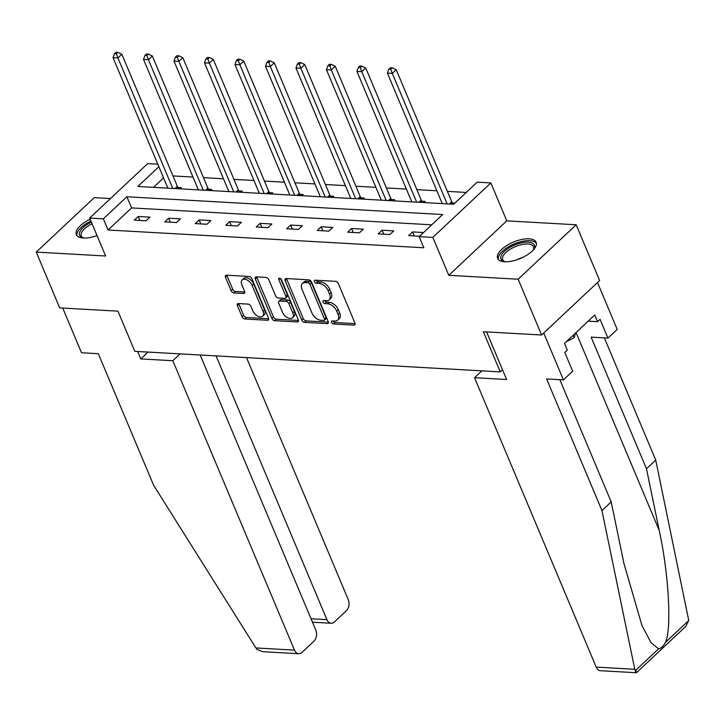 <?xml version="1.0" encoding="UTF-8"?>
<svg xmlns="http://www.w3.org/2000/svg" width="725" height="725" viewBox="0 0 725 725"><rect width="100%" height="100%" fill="white"/><g stroke="black" fill="none" stroke-linecap="round" stroke-linejoin="round"><path stroke-width="1.09" d="M331.57 322.38A1.84 1.097 -133.2 0 0 333.554 323.984L353.936 325.135A2.628 1.559 -133.2 0 0 354.815 324.854A2.628 1.559 -133.2 0 0 354.933 323.051L338.367 283.629A2.628 1.559 -133.2 0 0 335.521 281.327L315.148 280.185A1.84 1.097 -133.2 0 0 314.532 280.376A1.84 1.097 -133.2 0 0 314.451 281.635A1.84 1.097 -133.2 0 0 316.435 283.248L319.072 283.393A8.401 5.002 -133.2 0 1 328.153 290.752L329.54 294.033A8.401 5.002 -133.2 0 1 329.15 299.815A8.401 5.002 -133.2 0 1 326.341 300.703L323.703 300.549A1.84 1.097 -133.2 0 0 323.096 300.739A1.84 1.097 -133.2 0 0 323.006 302.008A1.84 1.097 -133.2 0 0 324.999 303.612L327.637 303.766A8.401 5.002 -133.2 0 1 336.717 311.116L338.095 314.405A8.401 5.002 -133.2 0 1 337.714 320.187A8.401 5.002 -133.2 0 1 334.905 321.066L332.267 320.921A1.84 1.097 -133.2 0 0 331.651 321.112A1.84 1.097 -133.2 0 0 331.57 322.38M333.165 320.967A1.84 1.097 -133.2 0 0 335.122 322.516L355.114 323.64M316.046 280.231A1.84 1.097 -133.2 0 0 318.003 281.771L320.64 281.925L319.072 283.393M324.601 300.603A1.84 1.097 -133.2 0 0 326.567 302.144L329.204 302.289L327.637 303.766M90.172 219.24A20.871 8.89 -22.8 0 0 76.306 234.664A20.871 8.89 -22.8 0 0 83.321 238.054A20.871 8.89 -22.8 0 0 97.023 235.543M504.645 261.77A20.871 8.89 -22.8 0 0 526.857 255.127A20.871 8.89 -22.8 0 0 536.11 242.204A20.871 8.89 -22.8 0 0 529.105 238.815A20.871 8.89 -22.8 0 0 506.893 245.458A20.871 8.89 -22.8 0 0 497.64 258.381A20.871 8.89 -22.8 0 0 504.645 261.77M238.398 303.548A2.628 1.559 -133.2 0 0 237.519 303.829A2.628 1.559 -133.2 0 0 237.401 305.633L242.05 316.698A2.628 1.559 -133.2 0 0 244.887 318.991L267.525 320.269A2.628 1.559 -133.2 0 0 268.404 319.988A2.628 1.559 -133.2 0 0 268.522 318.184L251.947 278.763A2.628 1.559 -133.2 0 0 249.11 276.461L226.481 275.192A2.628 1.559 -133.2 0 0 225.602 275.464A2.628 1.559 -133.2 0 0 225.475 277.276L231.094 290.634A2.628 1.559 -133.2 0 0 233.93 292.927L243.618 293.48A2.628 1.559 -133.2 0 0 244.497 293.199A2.628 1.559 -133.2 0 0 244.615 291.396L241.833 284.771A7.023 4.178 -133.2 0 1 242.159 279.932A7.023 4.178 -133.2 0 1 247.297 280.077A7.023 4.178 -133.2 0 1 252.092 285.342L263.003 311.297A7.023 4.178 -133.2 0 1 262.686 316.136A7.023 4.178 -133.2 0 1 257.538 315.991A7.023 4.178 -133.2 0 1 252.744 310.726L250.922 306.394A2.628 1.559 -133.2 0 0 248.086 304.101L238.398 303.548M431.728 224.813L131.569 207.921L108.052 229.997L103.358 218.841L89.682 218.071L147.692 163.614L157.805 164.185M541.602 335.004L518.158 279.225L576.176 224.768L599.62 280.548L541.602 335.004L483.367 331.733L500.25 371.889L134.814 351.326L117.93 311.161L59.695 307.88L36.25 252.101L105.623 256.007L89.682 218.071M576.176 224.768L506.793 220.862L448.784 275.319L518.158 279.225M448.784 275.319L432.834 237.392L419.159 236.622L442.676 214.537L126.875 196.765L103.358 218.841M108.052 229.997L423.844 247.778L419.159 236.622M301.709 320.051A2.628 1.559 -133.2 0 0 304.545 322.353L327.183 323.622A2.628 1.559 -133.2 0 0 328.053 323.35A2.628 1.559 -133.2 0 0 328.18 321.547L311.605 282.125A2.628 1.559 -133.2 0 0 308.768 279.823L286.13 278.545A2.628 1.559 -133.2 0 0 285.251 278.826A2.628 1.559 -133.2 0 0 285.133 280.629L301.709 320.051L303.277 318.583A2.628 1.559 -133.2 0 0 306.113 320.876L328.353 322.136M297.35 321.945L274.721 320.677A2.628 1.559 -133.2 0 1 271.875 318.375L255.309 278.953A2.628 1.559 -133.2 0 1 255.427 277.14A2.628 1.559 -133.2 0 1 256.306 276.868L265.993 277.412A2.628 1.559 -133.2 0 1 268.83 279.714L275.554 295.7A2.628 1.559 -133.2 0 0 278.391 298.002L284.816 298.365A2.628 1.559 -133.2 0 0 285.695 298.084A2.628 1.559 -133.2 0 0 285.813 296.28L278.817 279.632A1.84 1.097 -133.2 0 1 278.898 278.373A1.84 1.097 -133.2 0 1 280.249 278.409A1.84 1.097 -133.2 0 1 281.499 279.787L298.347 319.861A2.628 1.559 -133.2 0 1 298.229 321.673A2.628 1.559 -133.2 0 1 297.35 321.945L298.555 320.812M110.472 198.55L94.268 197.644L36.25 252.101M500.25 371.889L502.507 369.777M423.5 232.544L412.561 231.927L408.637 235.607L419.576 236.223M393.802 230.876L382.075 230.215L378.151 233.894L389.878 234.556L393.802 230.876M363.316 229.154L351.589 228.493L347.665 232.172L359.392 232.834L363.316 229.154M332.829 227.442L321.103 226.78L317.178 230.459L328.905 231.121L332.829 227.442M302.343 225.72L290.616 225.067L286.692 228.747L298.419 229.408L302.343 225.72M271.857 224.007L260.13 223.345L256.215 227.025L267.933 227.686L271.857 224.007M241.371 222.294L229.644 221.632L225.729 225.312L237.447 225.973L241.371 222.294M210.884 220.572L199.157 219.92L195.243 223.599L206.96 224.252L210.884 220.572M180.398 218.859L168.671 218.198L164.756 221.877L176.483 222.539L180.398 218.859M149.912 217.147L138.185 216.485L134.27 220.164L145.997 220.826L149.912 217.147M466.229 192.433L447.352 191.373M436.867 190.784L416.866 189.66M406.381 189.071L386.38 187.938M375.894 187.349L355.893 186.225M345.408 185.636L325.407 184.512M314.922 183.923L294.921 182.791M284.445 182.202L264.444 181.078M253.958 180.489L233.958 179.365M223.472 178.767L203.471 177.643M192.986 177.054L172.985 175.93M163.569 177.879L153.492 187.34M454.856 203.109L452.482 202.973M423.953 202.565L425.158 201.432L421.995 201.26M393.467 200.852L394.672 199.719L391.509 199.538M362.98 199.13L364.186 198.007L361.023 197.825M332.494 197.417L333.699 196.285L330.537 196.113M302.008 195.705L303.213 194.572L300.05 194.391M271.522 193.983L272.727 192.859L269.564 192.678M241.035 192.27L242.241 191.137L239.078 190.965M210.549 190.557L211.754 189.424L208.592 189.243M180.072 188.835L181.268 187.703L178.105 187.53M158.875 166.723L137.85 186.461L453.651 204.242L477.177 182.156L490.852 182.927L432.834 237.392M506.793 220.862L490.852 182.927M131.569 207.921L126.875 196.765M412.561 231.927L414.238 235.924M382.075 230.215L383.752 234.211M351.589 228.493L353.265 232.489M321.103 226.78L322.779 230.777M290.616 225.067L292.293 229.055M260.13 223.345L261.807 227.342M229.644 221.632L231.32 225.629M199.157 219.92L200.834 223.907M168.671 218.198L170.357 222.194M138.185 216.485L139.871 220.482M337.714 320.187L339.282 318.71A8.401 5.002 -133.2 0 0 339.663 312.928L338.095 314.405M329.204 302.289A8.401 5.002 -133.2 0 1 338.285 309.647L339.663 312.928M329.15 299.815L330.718 298.347A8.401 5.002 -133.2 0 0 331.108 292.565L329.54 294.033M320.64 281.925A8.401 5.002 -133.2 0 1 329.721 289.275L331.108 292.565M286.529 278.572A2.628 1.559 -133.2 0 0 286.701 279.161L303.277 318.583M323.785 320.441A1.84 1.097 -133.2 0 0 324.392 320.251A1.84 1.097 -133.2 0 0 324.483 318.982L309.928 284.381A1.84 1.097 -133.2 0 0 307.944 282.768L305.162 282.614A8.401 5.002 -133.2 0 0 302.361 283.493A8.401 5.002 -133.2 0 0 301.972 289.275L311.913 312.928A8.401 5.002 -133.2 0 0 321.003 320.287L323.785 320.441M324.392 320.251L325.96 318.773A1.84 1.097 -133.2 0 0 326.051 317.514L324.483 318.982M302.361 283.493L303.929 282.025A8.401 5.002 -133.2 0 1 306.729 281.137L309.512 281.3A1.84 1.097 -133.2 0 1 311.496 282.904L326.051 317.514M298.528 320.45L276.288 319.199L274.721 320.677M256.695 276.896A2.628 1.559 -133.2 0 0 256.877 277.476L273.443 316.907A2.628 1.559 -133.2 0 0 276.288 319.199M285.695 298.084L287.263 296.616A2.628 1.559 -133.2 0 0 287.381 294.803L280.575 278.618M282.523 312.294A7.023 4.178 -133.2 0 0 287.327 317.568A7.023 4.178 -133.2 0 0 292.465 317.704A7.023 4.178 -133.2 0 0 292.791 312.865L288.94 303.721A2.628 1.559 -133.2 0 0 286.103 301.428L279.678 301.065A2.628 1.559 -133.2 0 0 278.799 301.337A2.628 1.559 -133.2 0 0 278.681 303.15L282.523 312.294M292.465 317.704L294.033 316.227A7.023 4.178 -133.2 0 0 294.359 311.397L292.791 312.865M278.799 301.337L280.367 299.869A2.628 1.559 -133.2 0 1 281.246 299.597L287.671 299.951A2.628 1.559 -133.2 0 1 290.507 302.252L294.359 311.397M262.686 316.136L264.253 314.659A7.023 4.178 -133.2 0 0 264.571 309.829L263.003 311.297M242.159 279.932L243.727 278.463A7.023 4.178 -133.2 0 1 248.865 278.599A7.023 4.178 -133.2 0 1 253.659 283.874L264.571 309.829M226.871 275.21A2.628 1.559 -133.2 0 0 227.043 275.799L232.662 289.157A2.628 1.559 -133.2 0 0 235.498 291.459L244.796 291.985M238.788 303.576A2.628 1.559 -133.2 0 0 238.969 304.165L243.618 315.221A2.628 1.559 -133.2 0 0 246.455 317.523L268.703 318.773M453.424 204.223L452.228 202.637A2.673 1.595 46.8 0 1 451.738 201.795L396.212 69.709L392.288 73.388L387.404 73.107L442.25 203.598M447.144 203.87L392.288 73.388L390.784 69.301L392.352 67.824L390.394 67.715L388.827 69.192L390.784 69.301M387.404 73.107L388.827 69.192M392.352 67.824L396.212 69.709M505.225 261.798A18.062 7.694 157.2 0 1 504.346 261.589A18.062 7.694 157.2 0 1 503.014 252.807A18.062 7.694 157.2 0 1 520.197 243.102A18.062 7.694 157.2 0 1 533.718 249.237A18.062 7.694 157.2 0 1 533.247 250.016M533.31 249.926A16.72 7.123 -22.8 0 0 533.509 246.708A16.72 7.123 -22.8 0 0 520.478 244.878A16.72 7.123 -22.8 0 0 502.679 259.668A16.72 7.123 -22.8 0 0 505.117 261.77M536.4 243.419A20.735 8.836 -22.8 0 0 520.577 241.769A20.735 8.836 -22.8 0 0 498.302 259.432M566.252 341.747L574.182 337.605L575.469 333.092M573.185 335.24L574.182 337.605M90.942 221.08A20.735 8.836 -22.8 0 0 76.968 235.716M83.901 238.081A18.062 7.694 157.2 0 1 83.012 237.873A18.062 7.694 157.2 0 1 91.386 222.14M92.075 223.78A16.72 7.123 -22.8 0 0 81.354 235.951A16.72 7.123 -22.8 0 0 83.792 238.054M559.827 379.673L611.202 501.89L623.953 563.552L641.978 625.566L651.032 642.667L658.581 648.821C661.064 648.467 663.348 646.328 665.414 642.413L688.75 620.509L685.805 626.382L636.441 672.718L600.454 670.707A8.029 5.474 -86.8 0 1 596.204 667.109L634.783 669.275L635.245 670.734C636.396 673.181 636.74 673.344 636.26 671.214M611.202 501.89L601.949 510.581L546.614 378.93L563.416 379.882L543.723 333.02L597.5 282.532L617.202 329.395L607.949 338.077L600.073 319.335L597.563 321.692L594.745 314.994L564.485 343.405L567.303 350.093L564.793 352.45L572.668 371.191L563.416 379.882M634.783 669.275L601.949 510.581M688.75 620.509L655.735 460.094L646.482 468.776L591.147 337.134L607.949 338.077M655.735 460.094L604.36 337.877M665.414 642.413C671.857 629.49 668.785 573.774 659.233 530.437L646.482 468.776M481.844 370.856L474.549 377.707L596.204 667.109M486.593 331.914L506.603 379.51L474.549 377.707M588.183 321.157L597.563 321.692M137.641 351.48L140.768 358.92L172.822 360.724L294.477 650.126A8.029 5.474 93.2 0 0 298.727 653.723A8.029 5.474 93.2 0 0 301.99 652.4L313.907 641.217A8.029 5.474 93.2 0 0 315.801 630.107L200.154 354.996M172.822 360.724L180.117 353.873M298.727 653.723L262.776 651.693L257.058 649.446L255.898 647.951L153.655 485.342L98.319 353.7L81.508 352.749L62.722 308.053M311.025 618.76L326.93 619.658A8.029 5.474 93.2 0 0 331.18 623.255A8.029 5.474 93.2 0 0 334.452 621.932L346.36 610.749A8.029 5.474 93.2 0 0 348.254 599.638L246.518 357.606M326.93 619.658L216.059 355.893M140.768 358.92L148.072 352.069M422.947 202.511L421.742 200.925A2.673 1.595 46.8 0 1 421.252 200.082L365.726 67.987L361.802 71.666L356.917 71.394L411.773 201.876M416.657 202.157L361.802 71.666L360.298 67.579L361.866 66.111L359.908 66.002L358.34 67.47L360.298 67.579M356.917 71.394L358.34 67.47M361.866 66.111L365.726 67.987M392.461 200.789L391.255 199.203A2.673 1.595 46.8 0 1 390.766 198.369L335.24 66.274L331.316 69.953L326.431 69.682L381.287 200.163M386.171 200.435L331.316 69.953L329.812 65.866L331.379 64.398L329.422 64.28L327.854 65.758L329.812 65.866M326.431 69.682L327.854 65.758M331.379 64.398L335.24 66.274M361.974 199.076L360.769 197.49A2.673 1.595 46.8 0 1 360.28 196.647L304.754 64.561L300.83 68.241L295.945 67.96L350.8 198.451M355.685 198.722L300.83 68.241L299.325 64.153L300.893 62.676L298.936 62.568L297.368 64.036L299.325 64.153M295.945 67.96L297.368 64.036M300.893 62.676L304.754 64.561M331.488 197.363L330.283 195.777A2.673 1.595 46.8 0 1 329.793 194.934L274.267 62.839L270.343 66.519L265.459 66.247L320.314 196.729M325.199 197.01L270.343 66.519L268.839 62.432L270.407 60.963L268.449 60.855L266.882 62.323L268.839 62.432M265.459 66.247L266.882 62.323M270.407 60.963L274.267 62.839M301.002 195.641L299.797 194.055A2.673 1.595 46.8 0 1 299.307 193.222L243.781 61.127L239.857 64.806L234.972 64.534L289.828 195.016M294.712 195.288L239.857 64.806L238.353 60.719L239.921 59.251L237.963 59.133L236.395 60.61L238.353 60.719M234.972 64.534L236.395 60.61M239.921 59.251L243.781 61.127M270.516 193.928L269.31 192.343A2.673 1.595 46.8 0 1 268.821 191.5L213.295 59.414L209.371 63.093L204.486 62.812L259.342 193.303M264.226 193.575L209.371 63.093L207.867 59.006L209.434 57.529L207.477 57.42L205.909 58.888L207.867 59.006M204.486 62.812L205.909 58.888M209.434 57.529L213.295 59.414M240.029 192.216L238.824 190.63A2.673 1.595 46.8 0 1 238.335 189.787L182.809 57.692L178.894 61.371L174 61.099L228.855 191.581M233.74 191.862L178.894 61.371L177.38 57.284L178.948 55.816L176.991 55.707L175.423 57.175L177.38 57.284M174 61.099L175.423 57.175M178.948 55.816L182.809 57.692M209.543 190.494L208.338 188.908A2.673 1.595 46.8 0 1 207.848 188.074L152.323 55.979L148.407 59.658L143.514 59.387L198.369 189.868M203.254 190.14L148.407 59.658L146.894 55.571L148.462 54.094L146.504 53.985L144.937 55.463L146.894 55.571M143.514 59.387L144.937 55.463M148.462 54.094L152.323 55.979M179.057 188.781L177.852 187.195A2.673 1.595 46.8 0 1 177.362 186.352L121.836 54.257L117.921 57.937L113.037 57.665L167.883 188.156M172.767 188.427L117.921 57.937L116.408 53.858L117.976 52.381L116.027 52.273L114.459 53.741L116.408 53.858M113.037 57.665L114.459 53.741M117.976 52.381L121.836 54.257M335.122 322.516L333.554 323.984M318.003 281.771L316.435 283.248M326.567 302.144L324.999 303.612M338.285 309.647L336.717 311.116M329.721 289.275L328.153 290.752M355.141 324.002L353.936 325.135M286.701 279.161L285.133 280.629M328.389 322.489L327.183 323.622M306.113 320.876L304.545 322.353M311.496 282.904L309.928 284.381M309.512 281.3L307.944 282.768M306.729 281.137L305.162 282.614M273.443 316.907L271.875 318.375M256.877 277.476L255.309 278.953M287.381 294.803L285.813 296.28M280.167 278.364L278.817 279.632M290.507 302.252L288.94 303.721M287.671 299.951L286.103 301.428M281.246 299.597L279.678 301.065M253.659 283.874L252.092 285.342M244.823 292.347L243.618 293.48M235.498 291.459L233.93 292.927M232.662 289.157L231.094 290.634M227.043 275.799L225.475 277.276M268.73 319.136L267.525 320.269M246.455 317.523L244.887 318.991M243.618 315.221L242.05 316.698M238.969 304.165L237.401 305.633M452.228 202.637L450.705 204.069M451.738 201.795L449.391 203.997M517.215 259.668A16.72 7.123 157.2 0 1 523.332 257.094M95.89 235.951A16.72 7.123 157.2 0 1 96.969 235.407M635.245 670.734L658.581 648.821M576.049 332.548L659.233 530.437M255.898 647.951L294.477 650.126M421.742 200.925L420.219 202.357M421.252 200.082L418.905 202.284M391.255 199.203L389.733 200.644M390.766 198.369L388.419 200.562M360.769 197.49L359.247 198.922M360.28 196.647L357.933 198.849M330.283 195.777L328.76 197.209M329.793 194.934L327.446 197.137M299.797 194.055L298.274 195.487M299.307 193.222L296.96 195.415M269.31 192.343L267.788 193.774M268.821 191.5L266.483 193.702M238.824 190.63L237.302 192.062M238.335 189.787L235.997 191.989M208.338 188.908L206.815 190.34M207.848 188.074L205.51 190.267M177.852 187.195L176.329 188.627M177.362 186.352L175.024 188.554M331.18 623.255L312.475 622.195"/></g></svg>
